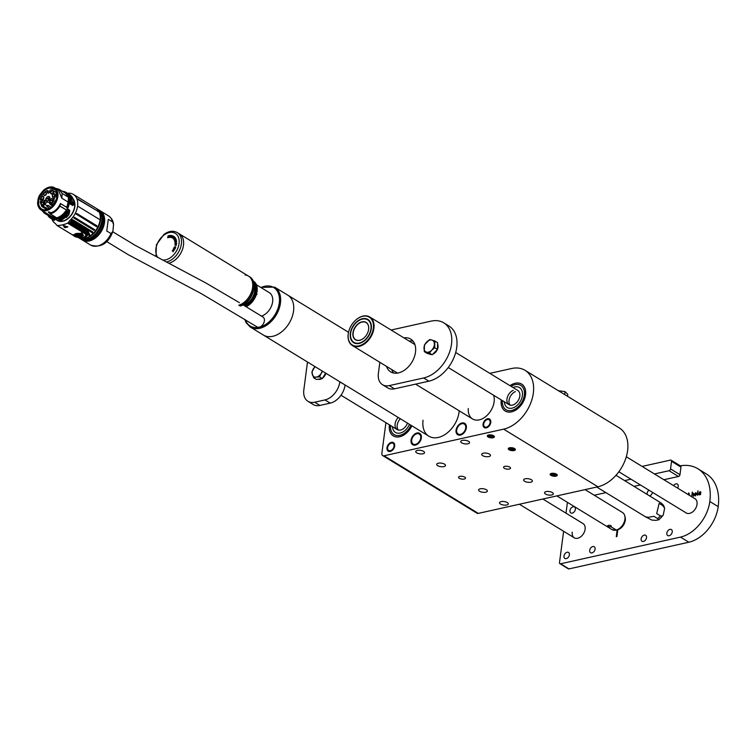 <?xml version="1.0" encoding="UTF-8"?>
<svg xmlns="http://www.w3.org/2000/svg" width="756" height="756" viewBox="0 0 756 756"><rect width="100%" height="100%" fill="white"/><g stroke="black" fill="none" stroke-linecap="round" stroke-linejoin="round"><path stroke-width="1.13" d="M456.057 430.173A6.681 4.527 -58.6 0 0 457.72 434.728A6.681 4.527 -58.6 0 0 462.946 433.821A6.681 4.527 -58.6 0 0 466.348 427.887A6.681 4.527 -58.6 0 0 464.685 423.332A6.681 4.527 -58.6 0 0 459.459 424.239A6.681 4.527 -58.6 0 0 456.057 430.173M411.056 440.19A6.681 4.527 -58.6 0 0 412.719 444.745A6.681 4.527 -58.6 0 0 417.945 443.838A6.681 4.527 -58.6 0 0 421.347 437.904A6.681 4.527 -58.6 0 0 419.684 433.349A6.681 4.527 -58.6 0 0 414.458 434.256A6.681 4.527 -58.6 0 0 411.056 440.19M551.455 473.398A3.591 1.446 -172.5 0 0 550.141 474.305A3.591 1.446 -172.5 0 0 552.088 475.893A3.591 1.446 -172.5 0 0 555.953 476.148A3.591 1.446 -172.5 0 0 557.267 475.24A3.591 1.446 -172.5 0 0 555.32 473.653A3.591 1.446 -172.5 0 0 551.455 473.398M509.553 447.788A3.591 1.446 -172.5 0 0 508.249 448.695A3.591 1.446 -172.5 0 0 510.187 450.283A3.591 1.446 -172.5 0 0 514.061 450.538A3.591 1.446 -172.5 0 0 515.365 449.631A3.591 1.446 -172.5 0 0 513.418 448.043A3.591 1.446 -172.5 0 0 509.553 447.788M488.603 434.983A3.591 1.446 -172.5 0 0 487.299 435.891A3.591 1.446 -172.5 0 0 489.245 437.488A3.591 1.446 -172.5 0 0 493.11 437.743A3.591 1.446 -172.5 0 0 494.415 436.836A3.591 1.446 -172.5 0 0 492.468 435.248A3.591 1.446 -172.5 0 0 488.603 434.983M468.295 408.524A16.708 11.331 -58.6 0 0 472.547 418.956A16.708 11.331 -58.6 0 0 485.617 416.679A16.708 11.331 -58.6 0 0 494.112 401.842A16.708 11.331 -58.6 0 0 493.611 395.237M504.838 466.348A3.506 1.408 -172.5 0 0 503.562 467.236A3.506 1.408 -172.5 0 0 505.462 468.786A3.506 1.408 -172.5 0 0 509.242 469.041A3.506 1.408 -172.5 0 0 510.517 468.153A3.506 1.408 -172.5 0 0 508.618 466.594A3.506 1.408 -172.5 0 0 504.838 466.348M459.837 476.365A3.506 1.408 -172.5 0 0 458.561 477.253A3.506 1.408 -172.5 0 0 460.461 478.803A3.506 1.408 -172.5 0 0 464.241 479.049A3.506 1.408 -172.5 0 0 465.516 478.17A3.506 1.408 -172.5 0 0 463.617 476.611A3.506 1.408 -172.5 0 0 459.837 476.365M386.977 447.76A5.008 3.402 -58.6 0 0 388.215 451.181A5.008 3.402 -58.6 0 0 392.137 450.491A5.008 3.402 -58.6 0 0 394.689 446.04A5.008 3.402 -58.6 0 0 393.441 442.629A5.008 3.402 -58.6 0 0 389.52 443.309A5.008 3.402 -58.6 0 0 386.977 447.76M483.056 424.163A5.008 3.402 -58.6 0 0 484.303 427.584A5.008 3.402 -58.6 0 0 488.225 426.904A5.008 3.402 -58.6 0 0 490.776 422.453A5.008 3.402 -58.6 0 0 489.529 419.032A5.008 3.402 -58.6 0 0 485.607 419.712A5.008 3.402 -58.6 0 0 483.056 424.163M389.482 424.863A15.715 10.66 -58.6 0 0 389.444 425.137A15.715 10.66 -58.6 0 0 393.337 435.853A15.715 10.66 -58.6 0 0 411.831 425.779M501.341 399.962A15.715 10.66 -58.6 0 0 501.294 400.236A15.715 10.66 -58.6 0 0 505.197 410.962A15.715 10.66 -58.6 0 0 517.501 408.816A15.715 10.66 -58.6 0 0 525.496 394.859A15.715 10.66 -58.6 0 0 521.593 384.133A15.715 10.66 -58.6 0 0 510.045 385.711M423.048 420.232A23.389 15.857 -58.6 0 0 428.85 436.184A23.389 15.857 -58.6 0 0 447.146 432.99A23.389 15.857 -58.6 0 0 459.043 412.218A23.389 15.857 -58.6 0 0 459.194 410.801M506.718 505.008A4.423 1.777 7.5 0 1 501.946 504.696A4.423 1.777 7.5 0 1 499.546 502.74A4.423 1.777 7.5 0 1 501.162 501.615A4.423 1.777 7.5 0 1 505.925 501.937A4.423 1.777 7.5 0 1 508.325 503.893A4.423 1.777 7.5 0 1 506.718 505.008M485.768 492.203A4.423 1.777 7.5 0 1 480.996 491.891A4.423 1.777 7.5 0 1 478.605 489.935A4.423 1.777 7.5 0 1 480.211 488.811A4.423 1.777 7.5 0 1 484.983 489.132A4.423 1.777 7.5 0 1 487.374 491.088A4.423 1.777 7.5 0 1 485.768 492.203M551.719 494.991A4.423 1.777 7.5 0 1 546.947 494.679A4.423 1.777 7.5 0 1 544.547 492.723A4.423 1.777 7.5 0 1 546.163 491.598A4.423 1.777 7.5 0 1 550.926 491.92A4.423 1.777 7.5 0 1 553.326 493.876A4.423 1.777 7.5 0 1 551.719 494.991M530.769 482.196A4.423 1.777 7.5 0 1 525.996 481.874A4.423 1.777 7.5 0 1 523.606 479.918A4.423 1.777 7.5 0 1 525.212 478.803A4.423 1.777 7.5 0 1 529.984 479.115A4.423 1.777 7.5 0 1 532.375 481.071A4.423 1.777 7.5 0 1 530.769 482.196M443.866 466.603A4.423 1.777 7.5 0 1 439.104 466.282A4.423 1.777 7.5 0 1 436.703 464.326A4.423 1.777 7.5 0 1 438.319 463.211A4.423 1.777 7.5 0 1 443.082 463.522A4.423 1.777 7.5 0 1 445.482 465.479A4.423 1.777 7.5 0 1 443.866 466.603M422.916 453.798A4.423 1.777 7.5 0 1 418.153 453.487A4.423 1.777 7.5 0 1 415.753 451.521A4.423 1.777 7.5 0 1 417.369 450.406A4.423 1.777 7.5 0 1 422.131 450.718A4.423 1.777 7.5 0 1 424.532 452.683A4.423 1.777 7.5 0 1 422.916 453.798M467.917 443.781A4.423 1.777 7.5 0 1 463.154 443.47A4.423 1.777 7.5 0 1 460.754 441.513A4.423 1.777 7.5 0 1 462.37 440.389A4.423 1.777 7.5 0 1 467.132 440.71A4.423 1.777 7.5 0 1 469.533 442.666A4.423 1.777 7.5 0 1 467.917 443.781M488.867 456.586A4.423 1.777 7.5 0 1 484.105 456.274A4.423 1.777 7.5 0 1 481.704 454.309A4.423 1.777 7.5 0 1 483.32 453.194A4.423 1.777 7.5 0 1 488.083 453.505A4.423 1.777 7.5 0 1 490.483 455.471A4.423 1.777 7.5 0 1 488.867 456.586M525.033 370.327L619.306 427.943A33.406 22.652 121.4 0 1 627.593 450.727A33.406 22.652 121.4 0 1 597.892 486.769L503.619 429.153A33.406 22.652 -58.6 0 0 533.33 393.111A33.406 22.652 -58.6 0 0 525.033 370.327A33.406 22.652 -58.6 0 0 511.604 368.512L489.831 373.36M385.91 422.68L381.875 453.307A3.345 2.268 -58.6 0 0 382.706 455.584A3.345 2.268 -58.6 0 0 384.048 455.774L478.321 513.381L597.892 486.769M478.321 513.381A3.345 2.268 121.4 0 1 476.979 513.201L382.706 455.584M384.048 455.774L503.619 429.153M403.685 433.717A14.194 9.63 -58.6 0 0 410.943 425.231A14.194 9.63 121.4 0 1 401.767 434.709A14.194 9.63 121.4 0 1 394.131 434.558A14.194 9.63 -58.6 0 0 403.685 433.717M389.435 424.834A15.781 10.707 -58.6 0 0 393.309 435.91A15.781 10.707 -58.6 0 0 403.921 434.983A15.781 10.707 -58.6 0 0 411.869 425.798M390.54 425.505A14.194 9.63 -58.6 0 0 394.131 434.558A14.194 9.63 121.4 0 1 390.54 425.505M515.545 408.826A14.194 9.63 -58.6 0 0 524.059 396.616A14.194 9.63 -58.6 0 0 520.799 385.437A14.194 9.63 -58.6 0 0 511.254 386.269A14.194 9.63 -58.6 0 0 511.113 386.363A14.194 9.63 121.4 0 1 513.173 385.276A14.194 9.63 121.4 0 1 520.799 385.437A14.194 9.63 121.4 0 1 523.766 397.76A14.194 9.63 121.4 0 1 513.626 409.818A14.194 9.63 121.4 0 1 505.991 409.667A14.194 9.63 -58.6 0 0 515.545 408.826M501.294 399.933A15.781 10.707 -58.6 0 0 505.169 411.018A15.781 10.707 -58.6 0 0 515.781 410.083A15.781 10.707 -58.6 0 0 525.25 396.513A15.781 10.707 -58.6 0 0 521.631 384.076A15.781 10.707 -58.6 0 0 511.018 385.012A15.781 10.707 -58.6 0 0 509.998 385.683M502.4 400.614A14.194 9.63 -58.6 0 0 505.991 409.667A14.194 9.63 121.4 0 1 502.4 400.614M67.407 193.271A17.123 11.614 121.4 0 1 73.341 194.377A17.123 11.614 121.4 0 1 77.594 206.057A17.123 11.614 121.4 0 1 70.724 219.627L93.243 233.387A17.123 11.614 -58.6 0 0 100.113 219.816A17.123 11.614 -58.6 0 0 95.861 208.136L73.341 194.377M78.444 206.577L99.253 219.287L78.444 206.577M97.987 211.207L78.048 199.499L98.176 211.368M78.048 199.499L77.773 198.847M56.842 225.354L55.868 224.088A16.708 11.331 121.4 0 0 55.396 223.615A16.708 11.331 121.4 0 0 54.838 223.152A17.123 11.614 121.4 0 1 51.795 218.815M96.929 225.808L96.503 226.668L76.158 214.042L76.715 213.447L96.929 225.808A0.756 0.51 121.4 0 0 96.522 226.488L96.777 226.649M74.447 217.293L94.661 229.654L94.103 230.391L73.89 218.04L74.447 217.293A0.756 0.51 121.4 0 0 73.89 218.04M72.576 219.59L92.799 231.941L92.175 232.602L71.952 220.242L72.576 219.59A0.756 0.51 121.4 0 0 71.952 220.242M96.503 226.668L76.158 214.042M77.377 236.93L79.947 238.216A17.123 11.614 -58.6 0 0 84.889 238.291A17.123 11.614 -58.6 0 0 90.153 235.938L93.243 233.387M93.224 233.406L87.46 229.881L89.766 234.625L88.868 234.851L87.951 232.735L87.545 235.201L84.937 237.79L80.098 237.649M86.562 239.312A17.123 11.614 -58.6 0 0 101.786 220.837A17.123 11.614 -58.6 0 0 97.543 209.166L96.286 208.391A17.123 11.614 -58.6 0 0 96.069 208.269L96.286 208.391A17.123 11.614 -58.6 0 1 100.529 220.072A17.123 11.614 -58.6 0 1 85.305 238.546A17.123 11.614 -58.6 0 1 78.426 237.611L79.682 238.386A17.123 11.614 -58.6 0 0 86.562 239.312M97.949 209.431A17.123 11.614 121.4 0 1 98.374 209.677A17.123 11.614 121.4 0 1 102.627 221.347A17.123 11.614 121.4 0 1 87.403 239.822A17.123 11.614 121.4 0 1 80.523 238.896A17.123 11.614 121.4 0 1 80.108 238.622M80.523 238.896L81.572 239.539A17.123 11.614 -58.6 0 0 88.452 240.465A17.123 11.614 -58.6 0 0 103.676 221.99A17.123 11.614 -58.6 0 0 99.423 210.319L98.374 209.677M99.839 210.584A17.123 11.614 121.4 0 1 100.264 210.829A17.123 11.614 121.4 0 1 104.517 222.5A17.123 11.614 121.4 0 1 89.284 240.975A17.123 11.614 121.4 0 1 82.404 240.049A17.123 11.614 121.4 0 1 81.998 239.775M111.019 233.585L106.757 230.986L108.297 219.316L112.549 221.914L113.542 224.362L112.909 231.345L111.019 233.585A17.123 11.614 -58.6 0 1 97.524 246.012A17.123 11.614 -58.6 0 1 90.644 245.076C100.926 248.1 108.344 243.517 112.909 231.345M85.645 231.922L70.053 222.368L69.476 223.124L85.041 232.668L85.645 231.922A16.708 11.331 121.4 0 1 86.137 231.327L86.77 230.618A16.708 11.331 -58.6 0 1 87.46 229.881L87.441 231.071L71.158 221.073L70.535 221.782A0.756 0.51 121.4 0 1 71.158 221.073M81.931 237.771L84.228 237.478L86.354 235.447L84.766 233.113L83.425 232.791L83.907 232.309L83.377 231.988A16.708 11.331 -58.6 0 0 83.245 232.186L68.002 222.869L69.382 221.073A16.708 11.331 121.4 0 1 70.006 220.365A16.708 11.331 121.4 0 1 70.724 219.627M57.087 225.505L72.359 234.823L57.125 225.505A37.583 25.487 -58.6 0 0 67.662 223.162L68.002 222.869M87.951 232.735L70.535 221.782M72.633 205.207L68.758 203.402A13.258 8.996 121.4 0 1 67.152 208.476L69.722 210.366L69.628 211.378M56.161 217.605A13.258 8.996 121.4 0 1 52.712 217.246L57.343 220.327A13.362 9.063 121.4 0 0 67.794 218.503A13.362 9.063 121.4 0 0 74.598 206.634A13.362 9.063 121.4 0 0 73.247 199.414M64.421 227.518L63.324 225.373L67.794 226.961A37.583 25.487 121.4 0 1 64.818 227.622L63.296 225.326M67.757 226.772L64.515 227.443L63.154 225.297M76.347 235.522L75.033 234.653A37.252 25.26 -58.6 0 1 74.948 234.662L72.359 234.823A37.583 25.487 -58.6 0 0 74.882 234.672L74.891 234.672C75.137 233.528 76.932 233.131 80.268 233.472L80.268 233.472A37.583 25.487 -58.6 0 0 82.905 232.47L67.662 223.162M89.766 234.625L88.868 234.851M87.318 232.12L86.987 236.118M85.948 236.297L87.299 235.135M72.85 235.135L73.88 235.749C78.813 239.529 89.548 237.119 84.426 233.406L84.766 233.113A16.708 11.331 121.4 0 1 85.069 232.687L85.041 232.668M67.728 226.734L64.61 227.367M80.249 233.434L83.368 232.054M72.567 234.766L72.51 234.851A16.708 11.331 121.4 0 1 72.585 234.955L73.88 235.749M86.364 235.399L83.037 237.63L79.56 237.63M85.069 232.687L86.42 234.974M81.109 233.481L83.869 232.262M55.301 218.947L54.517 220.242L53.525 219.656L54.309 218.56L53.033 217.558A13.362 9.063 121.4 0 0 56.473 217.926M58.505 218.645L58.77 220.166L60.367 221.026L68.664 214.969L69.703 210.423L67.454 208.977A13.362 9.063 121.4 0 0 69.193 203.61L68.21 203.213L68.314 201.408L67.983 201.975A12.975 8.798 121.4 0 1 66.632 207.276L67.426 209.034M69.713 211.094L68.692 214.95M68.409 203.043L69.656 202.778L69.07 203.288L70.554 204.252L72.009 203.94L73.701 204.81L72.255 205.481M72.652 205.112L70.809 204.328L69.987 197.599M55.197 219.127L54.593 220.308L53.733 220.081L54.385 220.251M55.131 216.972A12.975 8.798 121.4 0 1 52.173 216.585L52.485 217.662L55.122 219.051M52.627 217.482L51.89 218.796L52.627 217.482M69.098 213.92L68.72 214.987L60.423 221.035L58.703 220.157L58.732 218.805L58.684 219.949C62.219 219.032 65.337 216.745 68.04 213.088L68.645 210.159L67.284 209.327L66.49 212.049L66.443 209.97L59.951 206.001L60.461 203.506L66.632 207.276L67.095 208.505M70.242 198.8A13.532 9.176 121.4 0 1 70.639 204.101L70.799 204.101M70.96 204.318L72.009 203.94A15.035 10.197 121.4 0 0 68.276 193.725L67.341 193.252A15.035 10.197 121.4 0 1 68.276 193.725L69.628 194.547L73.578 204.904M74.92 234.672L75.118 234.114M83.377 232.687L81.109 233.632C87.904 236.174 77.509 238.48 75.071 235.021L75.071 235.021A37.583 25.487 121.4 0 1 72.888 235.144L72.5 234.832M50.066 213.126L50.255 213.929C54.054 212.89 57.267 210.3 59.894 206.152L59.951 206.001M59.894 206.152L66.443 209.97M66.32 210.073L66.141 210.281C63.523 214.307 60.357 216.821 56.643 217.832L56.483 218.607C60.017 217.69 63.135 215.403 65.848 211.746L66.141 210.281M66.906 210.007L67.284 209.327M58.751 218.909C62.625 217.879 65.857 215.233 68.475 210.971L68.616 210.225L67.256 209.393A13.532 9.176 121.4 0 1 66.982 209.894M68.862 203.213L68.305 203.241A13.079 8.874 121.4 0 1 66.944 207.777L66.887 207.796M48.289 211.992L50.614 212.587L49.045 212.937L48.356 211.897L49.045 212.937M50.066 213.183L50.189 213.022C54.593 211.803 58.014 208.647 60.442 203.544L60.461 203.506M67.983 201.975L61.812 198.204L58.505 190.162L54.63 187.8A12.975 8.798 121.4 0 1 57.853 196.645A12.975 8.798 121.4 0 1 46.314 210.65A12.975 8.798 121.4 0 1 41.098 209.941A12.975 8.798 121.4 0 1 37.876 201.096A12.975 8.798 121.4 0 1 38.348 198.837M75.628 234.54L77.509 233.358M79.994 233.434L82.546 235.56M80.873 236.524L83.16 235.031M81.053 233.311L81.053 233.311A37.252 25.26 -58.6 0 0 83.642 232.3M76.904 233.576L82.574 235.409L76.895 233.727L75.628 234.502L75.817 235.04L75.657 234.351L76.904 233.576L82.584 235.267M82.054 236.127L82.574 235.409L76.895 233.727L75.628 234.502C74.835 235.229 76.715 235.881 81.251 236.467L82.054 236.127M76.932 233.831C81.78 233.802 83.217 234.681 81.223 236.458C76.413 236.184 74.986 235.314 76.932 233.831M72.614 234.899L75.08 235.021M85.674 231.941L86.978 233.566M42.629 209.743L43.262 210.754M43.489 190.417A12.975 8.798 121.4 0 1 49.414 187.091A12.975 8.798 121.4 0 1 54.63 187.8C46.617 185.787 41.004 190.181 37.8 200.992C37.337 205.169 38.443 208.155 41.098 209.941L52.504 217.322M47.968 215.375L51.332 218.314L52.069 217.378L45.577 213.409L46.003 212.814M51.833 218.786L52.485 217.662M70.081 203.033L70.27 202.91C70.781 198.091 69.524 194.67 66.49 192.638L66.074 192.383A15.035 10.197 -58.6 0 0 62.427 191.325L66.074 192.383A15.035 10.197 -58.6 0 1 69.807 202.599L70.232 202.854A15.035 10.197 -58.6 0 0 66.49 192.638A15.035 10.197 -58.6 0 0 66.282 192.515M75.288 234.729L83.245 235.381M41.882 210.433L44.424 213.211L45.577 213.409M51.729 217.53L45.209 213.617M61.812 198.204L62.162 193.441L59.053 189.265L55.424 188.282M62.162 193.441L68.503 197.307L65.451 193.177L59.148 189.321M50.028 213.712L56.643 217.832M49.121 212.88L48.601 211.878L50.576 212.54L49.386 212.927M56.53 217.681L56.568 218.824A15.035 10.197 -58.6 0 0 66.037 211.878L66.452 212.134A15.035 10.197 -58.6 0 1 56.993 219.079L56.88 219.013M44.5 213.258L51.597 217.52M46.201 209.809C34.011 213.116 37.091 189.756 49.112 187.677L55.859 190.143L56.615 198.715L51.72 206.728L46.201 209.809M56.596 198.781A11.86 8.042 -58.6 0 0 54.045 188.754A11.86 8.042 -58.6 0 0 49.282 188.112A11.86 8.042 -58.6 0 0 39.52 197.741A11.86 8.042 -58.6 0 0 41.684 208.987A11.86 8.042 -58.6 0 0 46.447 209.639A11.86 8.042 -58.6 0 0 51.767 206.681M56.624 192.128L55.831 192.289M45.596 208.807L45.861 209.743M68.323 202.835L69.58 202.561L68.22 194.793L62.606 191.438M43.224 206.114L48.1 209.1L43.309 206.171L44.566 204.167L47.278 202.032L48.856 202.249L50.359 204.602L52.523 205.925M40.9 200.217L40.285 199.839C41.24 195.691 43.442 192.619 46.91 190.635L47.241 190.833M46.815 209.544L41.807 206.482L40.096 201.937L40.815 201.776L40.994 199.679L40.285 199.839M50.132 190.588A1.758 1.191 -58.6 0 0 50.009 190.351L50.765 189.775L52.807 190.436L55.292 196.428L51.871 204.243L53.26 205.093M50.142 191.173L49.953 190.134L50.142 191.173L48.412 193.243L47.184 191.826L47.666 190.644L46.91 190.635M45.521 199.263L49.839 197.259L49.896 198.289L47.326 201.361L45.521 199.263M43.498 194.235C44.793 191.769 45.776 191.542 46.456 193.574L44.717 195.653L43.498 194.235M46.418 192.903L46.456 193.574M52.155 195.804C53.459 193.338 54.441 193.111 55.112 195.152L53.374 197.231L52.155 195.804M55.075 194.472L55.112 195.152M49.584 201.049L53.893 199.055L53.959 200.075L51.389 203.156L49.584 201.049M40.73 203.024L45.039 201.02L45.105 202.05L42.534 205.122L40.73 203.024M50.444 192.685C51.72 190.219 52.703 190.002 53.402 192.033L51.673 194.112L50.444 192.685M53.374 191.362L53.402 192.033M40.843 198.327C42.1 195.861 43.083 195.643 43.801 197.666L42.062 199.745L40.843 198.327M43.763 196.966L43.801 197.666M41.807 206.482L42.516 205.566L43.309 206.171L42.516 205.566M51.871 204.243L51.37 203.591L50.359 204.602M49.858 197.363A2.674 1.814 -58.6 0 0 49.282 196.607A2.674 1.814 -58.6 0 0 48.204 196.456A2.674 1.814 -58.6 0 0 45.832 199.348A2.674 1.814 -58.6 0 0 46.494 201.162A2.674 1.814 -58.6 0 0 47.43 201.342M46.437 192.988A1.758 1.191 -58.6 0 0 46.069 192.525A1.758 1.191 -58.6 0 0 45.36 192.43A1.758 1.191 -58.6 0 0 43.801 194.32A1.758 1.191 -58.6 0 0 44.245 195.511A1.758 1.191 -58.6 0 0 44.821 195.634M55.093 194.557A1.758 1.191 -58.6 0 0 54.725 194.094A1.758 1.191 -58.6 0 0 53.355 194.33A1.758 1.191 -58.6 0 0 52.466 195.889A1.758 1.191 -58.6 0 0 52.901 197.089A1.758 1.191 -58.6 0 0 53.478 197.203M53.922 199.159A2.674 1.814 -58.6 0 0 53.345 198.393A2.674 1.814 -58.6 0 0 51.257 198.762A2.674 1.814 -58.6 0 0 49.896 201.134A2.674 1.814 -58.6 0 0 50.557 202.958A2.674 1.814 -58.6 0 0 51.502 203.128M45.067 201.124A2.674 1.814 -58.6 0 0 44.491 200.368A2.674 1.814 -58.6 0 0 42.402 200.727A2.674 1.814 -58.6 0 0 41.041 203.109A2.674 1.814 -58.6 0 0 41.703 204.923A2.674 1.814 -58.6 0 0 42.638 205.093M53.392 191.438A1.758 1.191 -58.6 0 0 53.024 190.975A1.758 1.191 -58.6 0 0 52.315 190.881A1.758 1.191 -58.6 0 0 50.756 192.771A1.758 1.191 -58.6 0 0 51.191 193.971A1.758 1.191 -58.6 0 0 51.777 194.084M43.782 197.08A1.758 1.191 -58.6 0 0 43.413 196.607A1.758 1.191 -58.6 0 0 42.043 196.853A1.758 1.191 -58.6 0 0 41.155 198.403A1.758 1.191 -58.6 0 0 41.589 199.603A1.758 1.191 -58.6 0 0 42.166 199.716M47.666 190.644L47.949 190.805A1.758 1.191 -58.6 0 0 47.496 191.911A1.758 1.191 -58.6 0 0 47.93 193.101A1.758 1.191 -58.6 0 0 48.516 193.224M47.76 190.654L49.556 191.75M49.527 191.769L47.949 190.805M260.631 287.346L274.645 287.129A23.389 15.857 121.4 0 1 280.457 303.08A23.389 15.857 121.4 0 1 268.56 323.851A23.389 15.857 121.4 0 1 250.264 327.036L263.353 335.04A23.389 15.857 -58.6 0 0 281.648 331.846A23.389 15.857 -58.6 0 0 293.545 311.075A23.389 15.857 -58.6 0 0 287.743 295.133L348.535 332.281M428.85 436.184L263.353 335.04A23.389 15.857 -58.6 0 0 281.648 331.846A23.389 15.857 -58.6 0 0 293.545 311.075A23.389 15.857 -58.6 0 1 281.648 331.846A23.389 15.857 -58.6 0 1 263.353 335.04A23.389 15.857 -58.6 0 0 281.648 331.846A23.389 15.857 -58.6 0 0 293.545 311.075A23.389 15.857 -58.6 0 0 287.743 295.133A23.389 15.857 -58.6 0 1 293.545 311.075A23.389 15.857 -58.6 0 0 287.743 295.133L274.645 287.129M106.776 241.627L128.246 254.687L201.55 293.772L256.927 326.838A5.764 3.912 -58.6 0 0 261.444 326.053A5.764 3.912 -58.6 0 0 264.373 320.931A5.764 3.912 -58.6 0 0 262.937 317.01L243.045 304.876M398.336 430.041A8.354 5.661 121.4 0 1 400.34 418.758A8.354 5.661 121.4 0 0 398.336 430.041M409.459 424.324A11.69 7.929 121.4 0 1 401.729 432.545A11.69 7.929 121.4 0 1 395.445 432.423A11.69 7.929 121.4 0 1 392.449 426.677A11.69 7.929 121.4 0 0 395.445 432.423A11.69 7.929 121.4 0 0 401.729 432.545A11.69 7.929 121.4 0 0 409.459 424.324M407.465 423.105A8.354 5.661 121.4 0 1 401.672 429.663A8.354 5.661 121.4 0 1 397.183 429.569A8.354 5.661 121.4 0 1 398.251 417.473M510.196 405.14A8.354 5.661 121.4 0 1 509.676 397.864A8.354 5.661 121.4 0 1 515.356 391.608A8.354 5.661 121.4 0 0 509.676 397.864A8.354 5.661 121.4 0 0 510.196 405.14M513.211 387.441A11.69 7.929 121.4 0 1 519.495 387.573A11.69 7.929 121.4 0 1 521.933 397.722A11.69 7.929 121.4 0 1 513.589 407.654A11.69 7.929 121.4 0 1 507.304 407.522A11.69 7.929 121.4 0 1 504.309 401.776A11.69 7.929 121.4 0 0 507.304 407.522A11.69 7.929 121.4 0 0 513.589 407.654A11.69 7.929 121.4 0 0 521.933 397.722A11.69 7.929 121.4 0 0 519.495 387.573A11.69 7.929 121.4 0 0 513.211 387.441A11.69 7.929 121.4 0 0 513.022 387.526A11.69 7.929 121.4 0 1 513.211 387.441M455.698 352.494L517.756 390.417A8.354 5.661 121.4 0 1 519.495 397.675A8.354 5.661 121.4 0 1 513.532 404.762A8.354 5.661 121.4 0 1 509.043 404.677A8.354 5.661 121.4 0 1 507.304 397.429A8.354 5.661 121.4 0 1 513.267 390.332M390.332 450.689A4.177 2.835 -58.6 0 0 394.046 446.182A4.177 2.835 -58.6 0 0 391.325 443.11A4.177 2.835 -58.6 0 0 389.444 444.169A4.177 2.835 -58.6 0 0 387.762 446.909A4.177 2.835 -58.6 0 0 390.332 450.689M389.557 444.055A5.008 3.402 121.4 0 1 389.69 443.942A5.008 3.402 121.4 0 1 391.948 442.676A5.008 3.402 121.4 0 1 393.696 442.799M388.49 451.323A5.008 3.402 121.4 0 1 387.667 447.231A5.008 3.402 121.4 0 1 387.724 447.061M411.699 440.049A5.85 3.969 -58.6 0 0 415.507 444.358A5.85 3.969 -58.6 0 0 420.705 438.045A5.85 3.969 -58.6 0 0 418.928 433.887A5.85 3.969 -58.6 0 0 414.25 435.22A5.85 3.969 -58.6 0 0 411.907 439.066A5.85 3.969 -58.6 0 0 411.699 440.049M412.984 444.897A6.681 4.527 121.4 0 1 411.585 440.512A6.681 4.527 121.4 0 1 411.812 439.387A6.681 4.527 121.4 0 1 411.859 439.217M414.373 435.106A6.681 4.527 121.4 0 1 414.496 434.993A6.681 4.527 121.4 0 1 419.939 433.519M456.7 430.032A5.85 3.969 -58.6 0 0 460.508 434.341A5.85 3.969 -58.6 0 0 465.705 428.028A5.85 3.969 -58.6 0 0 463.929 423.87A5.85 3.969 -58.6 0 0 459.251 425.203A5.85 3.969 -58.6 0 0 456.907 429.049A5.85 3.969 -58.6 0 0 456.7 430.032M457.985 434.88A6.681 4.527 121.4 0 1 456.586 430.495A6.681 4.527 121.4 0 1 456.813 429.37A6.681 4.527 121.4 0 1 456.86 429.2M459.374 425.089A6.681 4.527 121.4 0 1 459.497 424.976A6.681 4.527 121.4 0 1 464.94 423.502M483.698 424.021A4.177 2.835 -58.6 0 0 486.42 427.102A4.177 2.835 -58.6 0 0 490.134 422.595A4.177 2.835 -58.6 0 0 488.867 419.627A4.177 2.835 -58.6 0 0 485.522 420.572A4.177 2.835 -58.6 0 0 483.849 423.322A4.177 2.835 -58.6 0 0 483.698 424.021M484.577 427.726A5.008 3.402 121.4 0 1 483.585 424.485A5.008 3.402 121.4 0 1 483.755 423.643A5.008 3.402 121.4 0 1 483.812 423.473M485.645 420.468A5.008 3.402 121.4 0 1 485.768 420.345A5.008 3.402 121.4 0 1 489.784 419.211M558.372 390.71L565.053 391.617L564.666 394.556M565.053 391.617L567.794 394.415L567.548 396.314M556.01 474.097A2.693 1.087 -172.5 0 0 555.915 474.031A2.693 1.087 -172.5 0 0 555.235 473.691A2.693 1.087 -172.5 0 0 551.767 473.483A2.693 1.087 -172.5 0 0 551.653 473.53M551.785 475.316A2.986 1.2 7.5 0 1 551.691 475.269A2.986 1.2 7.5 0 1 551.266 473.672A2.986 1.2 7.5 0 1 551.521 473.568A2.986 1.2 7.5 0 1 555.376 473.795A2.986 1.2 7.5 0 1 556.123 474.173A2.986 1.2 7.5 0 1 556.18 475.562A2.986 1.2 7.5 0 1 555.528 475.779A2.986 1.2 7.5 0 1 555.424 475.798M551.493 473.917A2.693 1.087 -172.5 0 0 551.871 475.363A2.693 1.087 -172.5 0 0 555.329 475.817A2.693 1.087 -172.5 0 0 555.925 475.628A2.693 1.087 -172.5 0 0 555.197 474.031A2.693 1.087 -172.5 0 0 551.493 473.917M551.984 474.929L555.291 475.382L555.424 474.617L553.836 474.003L552.116 474.163L551.984 474.929M555.395 474.607L555.291 475.382M553.779 474.012L553.572 475.533M493.167 435.692A2.693 1.087 -172.5 0 0 493.063 435.626A2.693 1.087 -172.5 0 0 492.78 435.456A2.693 1.087 -172.5 0 0 488.915 435.078A2.693 1.087 -172.5 0 0 488.801 435.116M488.934 436.911A2.986 1.2 7.5 0 1 488.839 436.864A2.986 1.2 7.5 0 1 488.792 436.836A2.986 1.2 7.5 0 1 488.669 435.163A2.986 1.2 7.5 0 1 488.773 435.125A2.986 1.2 7.5 0 1 492.959 435.579A2.986 1.2 7.5 0 1 493.281 435.768A2.986 1.2 7.5 0 1 492.978 437.289A2.986 1.2 7.5 0 1 492.676 437.365A2.986 1.2 7.5 0 1 492.572 437.384M488.962 435.39A2.693 1.087 -172.5 0 0 489.019 436.949A2.693 1.087 -172.5 0 0 492.477 437.412A2.693 1.087 -172.5 0 0 492.751 437.337A2.693 1.087 -172.5 0 0 492.732 435.796A2.693 1.087 -172.5 0 0 488.962 435.39M489.009 436.363L490.37 437.062L492.213 437.062L492.704 436.363L491.343 435.664L489.501 435.664L489.009 436.363M492.336 436.174L492.213 437.062M490.55 435.664L490.37 437.062M514.118 448.497A2.693 1.087 -172.5 0 0 514.014 448.421A2.693 1.087 -172.5 0 0 513.343 448.081A2.693 1.087 -172.5 0 0 509.865 447.883A2.693 1.087 -172.5 0 0 509.752 447.921M509.884 449.716A2.986 1.2 7.5 0 1 509.79 449.669A2.986 1.2 7.5 0 1 509.364 448.072A2.986 1.2 7.5 0 1 509.62 447.958A2.986 1.2 7.5 0 1 513.475 448.195A2.986 1.2 7.5 0 1 514.231 448.573A2.986 1.2 7.5 0 1 514.288 449.962A2.986 1.2 7.5 0 1 513.626 450.17A2.986 1.2 7.5 0 1 513.522 450.189M509.591 448.317A2.693 1.087 -172.5 0 0 509.969 449.754A2.693 1.087 -172.5 0 0 513.428 450.207A2.693 1.087 -172.5 0 0 514.023 450.018A2.693 1.087 -172.5 0 0 513.296 448.421A2.693 1.087 -172.5 0 0 509.591 448.317M513.522 449.007L510.215 448.554L510.083 449.319L511.68 449.933L513.4 449.773L513.522 449.007L513.4 449.773M511.878 448.402L511.68 449.933M244.689 305.868A14.619 9.913 -58.6 0 0 254.734 294.67A14.619 9.913 -58.6 0 0 253.487 281.884M253.128 280.949A15.035 10.197 121.4 0 1 255.49 293.895A15.035 10.197 121.4 0 1 245.19 306.171M245.02 274.957A16.708 11.331 121.4 0 1 248.469 276.091A16.708 11.331 121.4 0 1 251.72 291.353A16.708 11.331 121.4 0 1 238.745 305.244M254.139 285.078A13.362 9.063 121.4 0 1 243.668 305.15A13.362 9.063 121.4 0 1 243.555 305.178M256.662 284.917L269.297 292.638A13.447 9.119 121.4 0 1 271.905 304.914A13.447 9.119 121.4 0 1 261.463 316.102L261.463 316.102M170.261 262.776A16.708 11.331 -58.6 0 0 182.706 248.715A16.708 11.331 -58.6 0 0 179.342 233.84A16.708 11.331 121.4 0 1 174.664 260.329A16.708 11.331 121.4 0 1 169.042 263.164A16.708 11.331 -58.6 0 0 170.261 262.776M239.397 305.027A16.708 11.331 -58.6 0 0 251.843 290.965A16.708 11.331 -58.6 0 0 248.469 276.091L249.518 276.734C259.355 282.092 252.23 302.958 240.389 305.991M175.553 242.685L174.882 242.392L175.307 241.674L175.43 242.43L176.592 241.504L174.882 242.392L175.449 242.619M175.052 242.298L175.723 241.967M174.778 245.001L176.564 243.886L175.666 244.755L176.318 245.36L174.778 245.001M173.332 250.141L173.133 249.338L173.776 249.064L173.341 249.877L173.956 250.132L174.371 249.423L173.842 250.321L173.133 249.338L173.228 250.075M173.266 249.414L173.767 249.716M175.118 240.38L174.475 240.38L174.674 239.51L175.959 238.962L175.014 240.314L174.371 240.314L174.674 239.51L175.959 238.962M175.014 240.314L174.475 240.38M169.741 235.381L169.193 237.384L169.741 235.381M171.13 237.488L171.952 236.033L171.395 235.9L171.971 235.475L172.103 236.07L171.792 236.968L171.13 237.488L171.121 236.911M171.139 236.855L171.735 237.006L171.886 235.683M171.499 235.966L171.971 235.475L172.103 236.07M172.207 250.775L173.171 250.321L173.304 251.739L172.425 250.68M167.917 237.45L168.569 237.478L167.671 237.753L168.295 235.683L167.917 237.45L168.579 237.356M167.775 237.809L168.276 235.872M167.908 236.43L168.295 235.683L168.673 236.089M172.236 237.856L171.877 237.129L173.266 235.976L172.349 237.346M170.043 237.091L170.601 237.346L169.76 237.318L170.809 235.343L170.043 237.091L170.648 237.176M169.864 237.375L170.743 235.551M170.327 235.966L170.809 235.343L171.036 235.91M174.022 239.52L174.05 238.735L174.031 239.265L174.721 238.953L174.674 238.055L175.383 237.875L173.965 239.491M174.031 239.265L175.383 237.875M172.992 238.367L174.211 236.59L174.069 237.592L174.929 237.318L173.634 239.019L173.804 237.913L172.992 238.367M175.742 247.325L174.201 247.155L175.572 246.673L175.742 247.325M174.069 247.949L173.54 248.677L174.031 247.628L174.664 248.8L175.023 247.977L174.57 248.998L174.069 247.949L174.57 248.998M173.663 248.705L174.031 247.628L174.664 248.8L174.91 248.176M176.62 242.997L174.91 243.583L175.742 242.761L176.724 243.063M176.29 243.536L176.28 242.846M175.468 243.867L174.91 243.583L175.846 242.818M175.496 241.438L174.693 241.296L175.042 240.55L175.335 241.211L176.261 239.917L176.431 240.597L176.11 240.181L175.392 241.372L174.693 241.296L175.392 241.372M174.863 241.183L175.439 241.268L175.411 240.521M173.133 250.293L172.595 250.831M173.322 251.729L172.595 251.115M173.219 251.379L173.048 250.491M171.234 237.554L171.083 236.911M172.075 235.541L172.207 236.137M172.103 236.978L173.256 235.995M172.122 236.978L172.926 236.278M169.316 237.365L169.495 235.844M169.259 236.004L169.637 235.399M170.913 235.409L171.139 235.976M174.778 239.576L175.269 239.463M175.515 239.009L176.063 239.028M174.532 240.181L175.052 240.228L174.74 239.661M173.993 239.482L174.154 238.801M174.135 239.331L174.825 239.019L174.135 239.331M174.778 238.121L175.486 237.942M174.579 238.735L175.345 238.112L174.579 238.735L174.749 238.197M172.963 238.291L173.871 237.686M173.974 237.753L174.305 236.685M174.882 237.271L174.069 237.592M173.606 238.943L173.748 238.064M174.381 247.014L175.477 247.08M175.581 247.146L175.392 246.654M173.237 249.404L173.88 249.13M174.409 250.066L174.23 249.593M174.135 247.694L174.466 248.261M175.127 248.044L175.288 248.686M174.674 249.055L174.305 248.403M174.919 244.85L175.515 244.67M175.619 244.736L176.535 244.046M176.356 245.124L175.666 244.755M175.572 243.933L175.014 243.649M175.08 243.526L175.562 243.744L175.496 243.063M174.986 242.449L175.411 241.74M176.214 241.344L176.696 241.57M174.797 241.362L175.146 240.616M174.967 241.249L175.439 241.268L174.967 241.249M175.496 240.417L176.29 240.021M176.318 240.673L176.11 240.181M607.569 525.77L608.259 525.373C610.725 525.174 611.623 525.637 610.961 526.752L616.329 530.032L610.961 526.752L611.377 526.27M608.259 525.373C607.115 525.978 607.805 526.488 610.319 526.894M556.879 495.898L611.982 529.569A10.026 6.795 -58.6 0 0 615.686 530.173L616.32 529.89M685.635 512.596A8.354 5.661 -58.6 0 0 686.117 512.946A8.354 5.661 -58.6 0 0 689.472 513.4L689.604 513.371A8.354 5.661 -58.6 0 0 696.474 506.586A8.354 5.661 -58.6 0 0 694.953 498.658A8.354 5.661 -58.6 0 0 694.424 498.393M572.245 532.13A8.354 5.661 -58.6 0 0 574.324 537.828A8.354 5.661 -58.6 0 0 580.854 536.684A8.354 5.661 -58.6 0 0 585.106 529.266A8.354 5.661 -58.6 0 0 583.027 523.568L542.855 499.017M672.245 531.95A3.506 2.381 -58.6 0 0 671.366 529.559A3.506 2.381 -58.6 0 0 668.625 530.032A3.506 2.381 -58.6 0 0 666.839 533.15A3.506 2.381 -58.6 0 0 667.709 535.541A3.506 2.381 -58.6 0 0 670.459 535.068A3.506 2.381 -58.6 0 0 672.245 531.95M646.522 537.667A3.506 2.381 -58.6 0 0 645.652 535.276A3.506 2.381 -58.6 0 0 642.912 535.758A3.506 2.381 -58.6 0 0 641.126 538.877A3.506 2.381 -58.6 0 0 641.995 541.268A3.506 2.381 -58.6 0 0 644.745 540.786A3.506 2.381 -58.6 0 0 646.522 537.667M595.095 549.121A3.506 2.381 -58.6 0 0 594.225 546.73A3.506 2.381 -58.6 0 0 591.485 547.202A3.506 2.381 -58.6 0 0 589.699 550.321A3.506 2.381 -58.6 0 0 590.568 552.712A3.506 2.381 -58.6 0 0 593.309 552.23A3.506 2.381 -58.6 0 0 595.095 549.121M569.381 554.838A3.506 2.381 -58.6 0 0 568.512 552.447A3.506 2.381 -58.6 0 0 565.762 552.929A3.506 2.381 -58.6 0 0 563.985 556.038A3.506 2.381 -58.6 0 0 564.855 558.438A3.506 2.381 -58.6 0 0 567.595 557.956A3.506 2.381 -58.6 0 0 569.381 554.838M575.373 509.355A3.506 2.381 -58.6 0 0 574.494 506.964A3.506 2.381 -58.6 0 0 571.753 507.446A3.506 2.381 -58.6 0 0 569.967 510.565A3.506 2.381 -58.6 0 0 570.837 512.955A3.506 2.381 -58.6 0 0 573.587 512.473A3.506 2.381 -58.6 0 0 575.373 509.355M648.988 490.2A3.506 2.381 -58.6 0 0 647.117 493.394A3.506 2.381 -58.6 0 0 647.108 494.32M677.65 488.14A3.506 2.381 -58.6 0 0 678.226 486.467A3.506 2.381 -58.6 0 0 677.357 484.076A3.506 2.381 -58.6 0 0 673.605 485.664M617.161 529.852L616.263 536.684L616.905 536.533L617.803 529.701M697.779 490.984L697.788 495.227L697.287 494.859L698.034 490.88M697.712 495.256L697.297 494.707M695.284 492.94L696.512 493.602L695.34 495.841L694.726 495.681L694.679 493.942L695.728 492.732L696.493 493.214M695.34 495.841L694.547 494.925M563.617 531.288L559.506 562.558A1.673 1.134 -58.6 0 0 559.922 563.692A1.673 1.134 -58.6 0 0 560.593 563.787L680.485 537.1A32.99 22.368 -58.6 0 0 709.818 501.512A48.025 32.565 -58.6 0 0 697.901 468.758A48.025 32.565 -58.6 0 0 680.315 465.809M680.164 465.838A1.673 1.134 121.4 0 1 680.551 465.951A1.673 1.134 121.4 0 1 680.967 467.095L671.536 461.33A1.673 1.134 -58.6 0 0 671.12 460.196A1.673 1.134 -58.6 0 0 670.742 460.073A48.025 32.565 121.4 0 0 669.164 460.385L642.099 466.414M679.965 474.673A1.673 1.134 121.4 0 1 678.482 476.478L669.051 470.714A1.673 1.134 -58.6 0 0 670.544 468.909L679.965 474.673L680.967 467.095M678.482 476.478L663.881 479.729M640.398 484.955L634.086 486.354M605.906 492.628L594.225 495.227M567.435 502.343L566.008 513.163M649.688 495.889A3.506 2.381 -58.6 0 0 652.494 492.336M688.026 494.566L688.877 492.903L688.735 494.226L689.472 494.188L688.659 494.868M692.184 492.232L692.279 493.441L693.725 493.715L693.318 496.295L693.016 493.573L692.241 493.753L691.608 496.569L692.439 492.118M692.279 493.441L693.725 493.715M693.318 496.295L693.233 493.602M691.731 496.645L692.288 492.298M699.517 494.934L699.168 493.007L700.113 491.759L700.878 492.232L700.717 493.252L699.234 493.583L699.385 494.537L700.547 494.622L698.903 494.424L699.064 492.94L699.669 491.967L700.68 491.882M697.901 468.758L706.274 473.88A48.025 32.565 121.4 0 1 718.2 506.633A32.99 22.368 121.4 0 1 688.867 542.222L680.485 537.1M560.593 563.787L568.966 568.909L688.867 542.222M568.966 568.909A1.673 1.134 121.4 0 1 568.295 568.814L559.922 563.692M669.051 470.714L654.45 473.965M630.976 479.191L624.654 480.599M670.544 468.909L671.536 461.33M688.13 494.632L688.754 492.893M689.472 494.15L688.735 494.226M693.224 493.318L693.828 493.781M695.832 492.799L696.597 493.281M695.444 495.908L694.83 495.747M694.651 494.991L694.679 493.942M694.783 493.999L695.388 493.007M695.019 495.482L696.219 494.764L695.681 493.044L694.802 494.944L695.359 495.539L696.115 494.698L695.681 493.044M697.401 494.774L697.892 491.05M699.678 494.604L700.651 494.386M700.217 491.816L700.784 491.948M699.281 493.271L700.708 493.044L700.084 492.062L699.281 493.271L700.604 492.978L700.15 492.052M393.602 373.01A19.212 13.032 121.4 0 1 391.75 369.58M403.94 337.875A19.212 13.032 121.4 0 1 410.735 339.094A19.212 13.032 121.4 0 1 415.498 352.192A19.212 13.032 121.4 0 1 405.726 369.249A19.212 13.032 121.4 0 1 390.701 371.876A19.212 13.032 121.4 0 1 386.514 366.376M345.067 385.116A16.708 11.331 121.4 0 1 330.211 403.137L324.976 399.933A16.708 11.331 -58.6 0 0 339.822 381.912L345.076 384.984M330.211 403.137L319.92 405.424A16.708 11.331 121.4 0 1 313.211 404.517L307.975 401.313A16.708 11.331 -58.6 0 0 314.685 402.22L319.92 405.424M428.888 381.175L423.653 377.972A31.317 21.244 -58.6 0 0 451.502 344.178A31.317 21.244 -58.6 0 0 443.725 322.821L448.96 326.025A31.317 21.244 121.4 0 1 456.737 347.382A31.317 21.244 121.4 0 1 428.888 381.175L394.5 388.83A16.708 11.331 121.4 0 1 387.781 387.922L382.545 384.719A16.708 11.331 -58.6 0 0 389.255 385.626L394.5 388.83M409.176 341.079A19.212 13.032 121.4 0 1 413.069 341.154M324.976 399.933L314.685 402.22M307.975 401.313A16.708 11.331 -58.6 0 1 303.827 389.926L307.314 363.39A16.708 11.331 -58.6 0 1 307.541 362.048M423.653 377.972L389.255 385.626M391.098 330.032L431.137 321.12A31.317 21.244 -58.6 0 1 443.725 322.821M379.843 362.304A25.052 16.991 121.4 0 1 379.795 362.71L378.397 373.322A16.708 11.331 -58.6 0 0 382.545 384.719M437.573 343.999A6.681 4.527 121.4 0 1 438.064 346.39A6.681 4.527 121.4 0 1 437.478 349.168M437.28 349.65A6.681 4.527 121.4 0 1 432.819 354.158M431.232 354.498A6.681 4.527 121.4 0 1 429.37 354.025A6.681 4.527 121.4 0 1 429.238 353.94L429.37 354.025M434.832 340.994L431.884 340.039A6.681 4.527 -58.6 0 1 434.398 344.15A6.681 4.527 121.4 0 1 431.704 350.189L434.709 347.76L434.832 340.994L437.601 342.685L437.478 349.452L432.215 354.772L427.074 353.335L424.305 351.644L426.497 352.135A6.681 4.527 121.4 0 1 423.993 348.025A6.681 4.527 121.4 0 1 426.686 341.986A6.681 4.527 121.4 0 1 431.884 340.039L429.691 339.548L424.428 344.878L424.305 351.644M431.704 350.189A6.681 4.527 121.4 0 1 426.497 352.135L429.446 353.08L431.704 350.189M432.215 354.772L429.446 353.08M437.478 349.452L434.709 347.76M325.893 373.256A6.681 4.527 121.4 0 1 322.576 378.142M321.81 378.652A6.681 4.527 121.4 0 1 319.901 379.342A6.681 4.527 121.4 0 1 318.134 379.219M325.666 373.114L322.311 378.576L316.433 379.474L313.674 377.783L316.235 377.102A6.681 4.527 121.4 0 1 312.379 374.721A6.681 4.527 121.4 0 1 313.475 368.597A6.681 4.527 121.4 0 1 315.072 366.641M322.311 378.576L319.542 376.885L316.235 377.102A6.681 4.527 -58.6 0 0 321.187 373.37L322.689 371.3M322.226 371.016A6.681 4.527 121.4 0 1 321.187 373.37L319.542 376.885M314.95 366.575L311.831 372.113L313.674 377.783M645.69 516.82L648.194 517.34L653.949 516.31L657.616 518.55L658.552 519.996L663.163 515.29L662.313 516.027L660.347 515.828A10.026 6.795 121.4 0 1 657.616 518.55M660.347 515.828L656.68 513.589L659.156 503.364L662.823 505.603L664.647 508.344L663.163 515.29M615.989 475.297L661.358 503.146A10.026 6.795 121.4 0 1 661.453 503.241A10.026 6.795 121.4 0 1 662.823 505.603M662.313 516.027A9.526 6.464 121.4 0 1 658.665 519.665L656.066 520.383L651.814 520.081L646.427 517.265M617.123 529.852A8.77 5.944 -58.6 0 0 625.354 519.589A8.77 5.944 -58.6 0 0 625.032 516.906M620.553 527.735A8.77 5.944 -58.6 0 0 624.711 520.931M368.059 324.825A10.026 6.795 121.4 0 1 368.276 331.09A10.187 6.908 121.4 0 1 364.194 337.762A10.026 6.795 121.4 0 1 355.679 339.699A10.026 6.795 121.4 0 1 353.751 337.478A10.026 6.795 121.4 0 1 356.331 325.883A10.026 6.795 121.4 0 1 366.131 322.595A10.026 6.795 121.4 0 1 368.059 324.825M364.194 337.762A10.187 6.908 121.4 0 1 353.524 337.516A10.187 6.908 121.4 0 1 357.616 324.22A10.187 6.908 121.4 0 1 368.068 324.655A10.187 6.908 121.4 0 1 368.285 331.062M351.379 339.416A13.192 8.949 121.4 0 1 354.781 324.144A13.192 8.949 121.4 0 1 367.681 319.826A13.192 8.949 121.4 0 1 370.213 322.755A13.192 8.949 121.4 0 1 366.811 338.026A13.192 8.949 121.4 0 1 353.912 342.345A13.192 8.949 121.4 0 1 351.379 339.416M367.803 319.911A13.192 8.949 121.4 0 1 367.936 319.986A13.192 8.949 121.4 0 1 370.478 322.916A13.192 8.949 121.4 0 1 370.78 331.137M370.516 322.491A13.617 9.233 121.4 0 1 370.799 331.052A13.617 9.233 121.4 0 1 365.328 340.002A13.617 9.233 121.4 0 1 351.077 339.68A13.617 9.233 121.4 0 1 356.548 321.905A13.617 9.233 121.4 0 1 370.516 322.491M365.394 339.945A13.192 8.949 121.4 0 1 354.177 342.506A13.192 8.949 121.4 0 1 354.044 342.421M349.168 341.372A16.282 11.047 121.4 0 1 348.828 331.128A16.282 11.047 121.4 0 1 355.377 320.412A16.282 11.047 121.4 0 1 372.425 320.799A16.282 11.047 121.4 0 1 365.876 342.062A16.282 11.047 121.4 0 1 349.168 341.372M355.433 320.364A16.708 11.331 121.4 0 1 355.5 320.298A16.708 11.331 121.4 0 1 369.769 316.991A16.708 11.331 121.4 0 1 372.982 320.695A16.708 11.331 121.4 0 1 368.663 340.03A16.708 11.331 121.4 0 1 352.343 345.501A16.708 11.331 121.4 0 1 349.14 341.797A16.708 11.331 121.4 0 1 348.781 331.289A16.708 11.331 121.4 0 1 348.809 331.204M98.082 211.737A0.756 0.51 121.4 0 1 97.978 211.293L77.764 198.941A0.756 0.51 -58.6 0 0 77.792 199.263M76.29 214.307L76.309 214.137A0.756 0.51 121.4 0 1 76.715 213.447M94.103 230.391A0.756 0.51 121.4 0 1 94.661 229.654M92.175 232.602A0.756 0.51 121.4 0 1 92.799 231.941M78.889 237.573L79.947 238.216M112.549 221.914A17.123 11.614 -58.6 0 0 108.495 215.857C111.538 218.002 113.22 220.837 113.542 224.362M73.02 198.781A13.532 9.176 121.4 0 1 74.825 206.671A13.532 9.176 121.4 0 1 67.152 219.278A13.532 9.176 121.4 0 1 56.218 219.637M87.309 234.521L90.153 235.938M86.609 230.514L85.976 231.223M87.479 232.224L88.291 231.686M87.053 231.95L87.762 231.26M84.228 237.478L84.937 237.79M83.718 238.064L83.151 237.715M74.986 234.606L74.976 234.369C74.097 233.85 75.855 233.547 80.259 233.481L80.306 233.472M74.976 234.369L75.383 233.869M86.42 234.936L87.299 234.445M87.157 233.963L86.392 234.558M69.476 223.124A0.756 0.51 121.4 0 1 70.053 222.368M85.352 231.714L84.766 232.47M84.426 233.406L83.425 232.791L81.1 233.632M69.552 196.314L71.933 199.546M82.933 237.649L83.028 237.63C78.019 237.649 74.901 237.006 73.71 235.702L72.595 234.974M52.674 217.577L52.674 217.577A13.532 9.176 121.4 0 1 52.665 217.577L53.166 217.974A13.532 9.176 121.4 0 0 54.054 218.418L52.769 217.633M53.61 219.873L54.262 218.72M55.623 217.274A13.079 8.874 121.4 0 1 52.485 216.896L52.268 216.972M58.524 218.635L58.618 218.701A13.532 9.176 121.4 0 0 68.616 210.225L68.645 210.159M66.339 217.53L68.673 214.978M69.136 213.655L68.276 213.135L68.701 211.018M60.442 203.544L66.623 207.314M71.858 204.12L73.427 205.084M69.354 203.317L70.554 204.252M53.733 220.081L52.599 219.382A15.035 10.197 121.4 0 1 51.748 218.767L52.599 219.382A15.035 10.197 121.4 0 0 53.553 219.873L54.337 220.346M58.77 220.166A15.035 10.197 121.4 0 0 68.238 213.22L69.089 213.75M37.923 200.907C38.083 195.606 41.835 191.06 49.168 187.271C55.916 187.923 58.656 191.032 57.39 196.579C57.229 201.88 53.478 206.426 46.144 210.225C39.397 209.563 36.657 206.454 37.923 200.907M68.097 202.873A13.003 8.817 -58.6 0 0 68.21 201.398M82.678 234.407L83.236 235.447L72.859 235.031M68.503 197.307L68.201 201.408M51.994 216.698L45.823 212.918M49.414 213.031L50.633 212.757M53.525 219.656L51.966 218.758M64.799 192.78L67.407 193.441M67.738 193.602L71.773 203.912M68.607 197.505L68.314 201.408M51.956 218.673L52.069 217.378M51.843 218.796L50.813 218.295A15.035 10.197 -58.6 0 0 51.777 218.786L51.361 218.522A15.035 10.197 -58.6 0 1 50.397 218.04L50.813 218.295A15.035 10.197 -58.6 0 1 50.605 218.163M67.095 209.573L66.5 212.162L57.05 219.089L56.483 217.804M47.798 215.271A15.035 10.197 -58.6 0 0 50.397 218.04L47.779 215.262M63.684 215.29L66.471 212.124M46.702 205.471L44.566 204.167M51.115 207.248L48.053 205.377A0.832 0.567 121.4 0 1 47.184 206.804L49.631 208.306M49.074 200.179A0.832 0.567 121.4 0 1 48.497 200.236L48.838 200.444M53.09 200.557A0.832 0.567 121.4 0 1 53.638 201.143M53.137 201.965A0.832 0.567 121.4 0 1 52.561 202.032L51.984 200.954L53.78 200.812M44.283 203.94A0.832 0.567 121.4 0 1 43.706 203.997L44.046 204.205M49.716 199.026L49.367 198.809A0.832 0.567 121.4 0 1 49.575 199.348M44.916 202.788L44.576 202.57A0.832 0.567 121.4 0 1 44.784 203.109M245.331 319.75A22.548 15.29 -58.6 0 0 263.504 325.694A22.548 15.29 -58.6 0 0 279.285 302.901A22.548 15.29 -58.6 0 0 260.962 287.545M239.794 305.887A16.708 11.331 -58.6 0 0 252.759 291.986A16.708 11.331 -58.6 0 0 249.518 276.734M246.087 306.719A15.035 10.197 -58.6 0 0 256.549 293.895A15.035 10.197 -58.6 0 0 253.364 281.043L256.945 294.32L246.437 306.927M163.126 260.055A15.035 10.197 -58.6 0 0 171.121 257.182A15.035 10.197 -58.6 0 0 178.614 237.705A15.035 10.197 -58.6 0 0 163.854 235.173A15.035 10.197 -58.6 0 0 157.645 257.172M248.469 276.091L177.244 232.564A16.708 11.331 121.4 0 1 172.566 259.043A16.708 11.331 121.4 0 1 166.717 261.935M616.329 530.032A10.026 6.795 -58.6 0 0 624.919 519.296A10.026 6.795 -58.6 0 0 622.434 512.464C624.503 513.863 625.363 516.178 625.014 519.429C623.917 524.815 621.063 528.359 616.471 530.06M624.55 521.073A9.601 6.511 121.4 0 1 620.6 527.527M709.818 501.512L718.2 506.633M664.647 508.344L662.908 504.696A9.526 6.464 121.4 0 1 664.363 507.56M100.264 210.829L108.495 215.857M72.387 234.823L56.946 225.458M55.349 219.032L54.205 220.336M69.656 211.094L69.174 213.91M72.595 205.159L73.738 204.857C74.097 200.056 72.718 196.617 69.628 194.547M81.072 233.453L81.128 233.68C83.103 234.71 83.812 235.305 83.236 235.447M69.24 203.241L70.138 203.052M82.404 240.049L90.644 245.076M50.132 213.92L56.511 217.822M56.851 192.912L52.807 190.436M48.053 205.377L46.598 205.726L47.184 206.804M49.612 192.667L49.301 192.071L50.132 191.807M49.367 198.809L47.921 199.159L48.497 200.236M45.918 195.067L45.606 194.481L46.437 194.216M54.574 196.645L54.262 196.05L55.093 195.785M44.576 202.57L43.13 202.92L43.706 203.997M52.873 193.527L52.561 192.931L53.392 192.667M43.262 199.159L42.95 198.563L43.782 198.308M244.764 319.41L246.144 322.717L250.264 327.036M239.387 302.665L205.878 282.971L135.097 245.303L112.786 231.79M177.244 232.564C173.077 230.363 168.626 231.005 163.891 234.483L156.397 244.774L155.991 256.303M340.984 395.227L397.183 429.569M519.372 504.243L574.324 537.828M626.318 456.766L695.435 499.007M448.242 367.52L509.043 404.677M618.852 471.782L686.646 513.211M611.982 529.569L615.828 530.202M585.059 489.623L622.434 512.464M680.551 465.951L671.12 460.196M662.908 504.696L661.453 503.241M596.739 487.025L645.936 517.085M369.769 316.991L414.912 344.585M352.343 345.501L397.495 373.086M415.573 384.133L472.547 418.956"/></g></svg>
